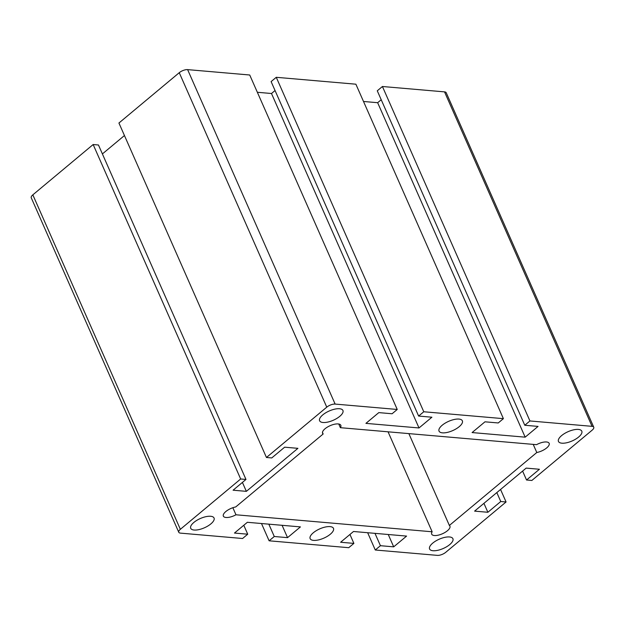 <?xml version="1.0" encoding="UTF-8"?>
<svg xmlns="http://www.w3.org/2000/svg" width="625" height="625" viewBox="0 0 625 625"><rect width="100%" height="100%" fill="white"/><g stroke="black" fill="none" stroke-linecap="round" stroke-linejoin="round"><path stroke-width="0.94" d="M432.148 531.781A9.961 3.953 156.2 0 0 431.695 534.172A9.961 3.953 156.2 0 0 442.398 533.773A9.961 3.953 156.2 0 0 449.914 526.133A9.961 3.953 156.2 0 0 449.367 525.453L536.797 452.508A9.961 3.953 156.2 0 0 545.953 448.5A9.961 3.953 156.2 0 0 549.156 443.336A9.961 3.953 156.2 0 0 536.547 444.672L340.367 427.68A9.961 3.953 156.2 0 0 340.82 425.289A9.961 3.953 156.2 0 0 330.109 425.688A9.961 3.953 156.2 0 0 322.594 433.32A9.961 3.953 156.2 0 0 323.148 434L235.719 506.945A9.961 3.953 156.2 0 0 226.562 510.961A9.961 3.953 156.2 0 0 223.352 516.125A9.961 3.953 156.2 0 0 235.969 514.781L432.148 531.781L388.055 431.812M449.367 525.453L408.859 433.617M536.797 452.508L533.211 444.383M340.367 427.68L338.75 424.008M323.148 434L322.469 432.461M235.969 514.781L232.852 507.711M282.094 525.305L287.539 537.648L274.273 536.5L269.117 540.805L348.734 547.695L353.891 543.398L349.953 534.461M243.789 525.266L247.727 534.203L234.461 533.055L247.352 522.297L300.43 526.898L287.539 537.648M522.602 471.078L526.539 480.008L531.844 480.469L592.164 430.148A6.375 2.531 156.2 0 0 593.75 427.203A6.375 2.531 156.2 0 0 592.047 426.336L529.938 420.953L524.781 425.258L538.055 426.406L525.164 437.164L472.086 432.562L484.977 421.812L498.242 422.961L503.398 418.656L355.883 84.195L276.266 77.305L423.781 411.758L503.398 418.656M578.383 429.422A12.742 5.062 -23.8 0 1 581.789 431.164A12.742 5.062 -23.8 0 1 575.672 439.125A12.742 5.062 -23.8 0 1 561.883 443.188A12.742 5.062 -23.8 0 1 558.469 441.453A12.742 5.062 -23.8 0 1 564.594 433.484A12.742 5.062 -23.8 0 1 578.383 429.422M593.75 427.203L446.234 92.75A6.375 2.531 156.2 0 0 444.531 91.875L382.422 86.5L529.938 420.953M268.828 524.156L274.273 536.5M483.93 503.336L487.875 512.273L474.602 511.125L526.156 468.109L539.43 469.258L526.539 480.008M257.344 92.281L271.492 93.508L419.008 427.961L431.891 417.211L418.625 416.062L423.781 411.758M276.266 77.305L271.109 81.602L418.625 416.062M382.422 86.5L377.273 90.797L524.781 425.258M381.211 99.734L377.648 102.703L525.164 437.164M377.648 102.703L363.508 101.477M271.492 93.508L275.047 90.539M323.023 422.5A12.742 5.062 156.2 0 0 336.805 418.438A12.742 5.062 156.2 0 0 342.93 410.477A12.742 5.062 156.2 0 0 339.516 408.734A12.742 5.062 156.2 0 0 325.734 412.797A12.742 5.062 156.2 0 0 319.609 420.758A12.742 5.062 156.2 0 0 323.023 422.5M397.242 409.461L249.727 75L187.617 69.625A6.375 2.531 -23.8 0 0 179.25 72.695L118.93 123.023L266.445 457.484L326.766 407.156A6.375 2.531 -23.8 0 1 335.133 404.078L397.242 409.461L392.086 413.766L378.812 412.609L365.922 423.367L419.008 427.961M500.555 489.469L506.07 501.977L445.75 552.305A6.375 2.531 156.2 0 1 437.383 555.375L375.273 550L380.43 545.695L393.703 546.844L406.586 536.094L353.508 531.492L340.617 542.25L353.891 543.398M367.656 532.719L375.273 550M449.492 536.961A12.742 5.062 156.2 0 0 435.703 541.023A12.742 5.062 156.2 0 0 429.586 548.984A12.742 5.062 156.2 0 0 432.992 550.727A12.742 5.062 156.2 0 0 446.781 546.664A12.742 5.062 156.2 0 0 452.906 538.695A12.742 5.062 156.2 0 0 449.492 536.961M374.984 533.352L380.43 545.695M261.492 523.523L269.117 540.805M496.82 492.586L500.758 501.516L487.875 512.273M242.414 482.414L246.359 491.352L233.086 490.203L245.977 479.445L98.461 144.992L93.156 144.531L240.664 478.984L180.352 529.312A6.375 2.531 -23.8 0 0 178.766 532.25A6.375 2.531 -23.8 0 0 180.469 533.125L242.578 538.5L247.727 534.203M388.258 534.508L393.703 546.844M178.766 532.25L31.25 197.797A6.375 2.531 -23.8 0 1 32.836 194.852L93.156 144.531M193.891 522.414A12.742 5.062 -23.8 0 1 205.867 516.688A12.742 5.062 -23.8 0 1 214.047 518.008A12.742 5.062 -23.8 0 1 210.875 523.883A12.742 5.062 -23.8 0 1 198.898 529.617A12.742 5.062 -23.8 0 1 190.719 528.297A12.742 5.062 -23.8 0 1 193.891 522.414M266.445 457.484L271.75 457.938L284.641 447.188L297.914 448.336L246.359 491.352M124.445 135.531L102.398 153.922M245.977 479.445L240.664 478.984M506.07 501.977L500.758 501.516M442.453 432.844A12.742 5.062 156.2 0 0 456.234 428.781A12.742 5.062 156.2 0 0 462.359 420.82A12.742 5.062 156.2 0 0 458.945 419.078A12.742 5.062 156.2 0 0 445.164 423.141A12.742 5.062 156.2 0 0 439.039 431.109A12.742 5.062 156.2 0 0 442.453 432.844M313.32 532.758A12.742 5.062 -23.8 0 1 325.297 527.031A12.742 5.062 -23.8 0 1 333.477 528.352A12.742 5.062 -23.8 0 1 330.305 534.234A12.742 5.062 -23.8 0 1 318.328 539.961A12.742 5.062 -23.8 0 1 310.148 538.641A12.742 5.062 -23.8 0 1 313.32 532.758M444.531 91.875L592.047 426.336M179.25 72.695L326.766 407.156M187.617 69.625L335.133 404.078M180.352 529.312L32.836 194.852"/></g></svg>
